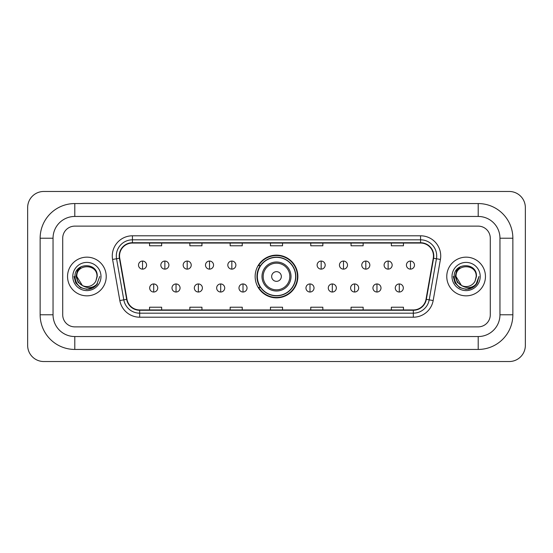 <?xml version="1.0" encoding="UTF-8"?>
<svg xmlns="http://www.w3.org/2000/svg" width="553" height="553" viewBox="0 0 553 553"><rect width="100%" height="100%" fill="white"/><g stroke="black" fill="none" stroke-linecap="round" stroke-linejoin="round"><path stroke-width="0.83" d="M255.14 276.5A21.36 21.36 0 0 0 276.5 297.86A21.36 21.36 0 0 0 297.86 276.5A21.36 21.36 0 0 0 276.5 255.14A21.36 21.36 0 0 0 255.14 276.5M260.263 287.38A19.549 19.549 0 0 1 260.263 265.62M67.549 276.5A19.341 19.341 0 0 0 86.89 295.841A19.341 19.341 0 0 0 106.231 276.5A19.341 19.341 0 0 0 86.89 257.159A19.341 19.341 0 0 0 67.549 276.5A19.341 19.341 0 0 0 86.89 295.841A19.341 19.341 0 0 0 106.231 276.5A19.341 19.341 0 0 0 86.89 257.159A19.341 19.341 0 0 0 67.549 276.5M446.769 276.5A19.341 19.341 0 0 0 466.11 295.841A19.341 19.341 0 0 0 485.451 276.5A19.341 19.341 0 0 0 466.11 257.159A19.341 19.341 0 0 0 446.769 276.5A19.341 19.341 0 0 0 466.11 295.841A19.341 19.341 0 0 0 485.451 276.5A19.341 19.341 0 0 0 466.11 257.159A19.341 19.341 0 0 0 446.769 276.5M119.531 255.949A12.899 12.899 0 0 1 132.43 243.05L420.57 243.05A12.899 12.899 0 0 1 433.269 258.189L426.024 299.291A12.899 12.899 0 0 1 413.326 309.95L139.674 309.95A12.899 12.899 0 0 1 126.976 299.291L119.731 258.189A12.899 12.899 0 0 1 119.531 255.949M119.213 255.949A13.217 13.217 0 0 0 119.413 258.244L126.658 299.346A13.217 13.217 0 0 0 139.674 310.274L413.326 310.274A13.217 13.217 0 0 0 426.342 299.346L433.587 258.244A13.217 13.217 0 0 0 420.57 242.726L132.43 242.726A13.217 13.217 0 0 0 119.213 255.949M112.584 259.447A20.15 20.15 0 0 1 132.43 235.799L420.57 235.799A20.15 20.15 0 0 1 440.416 259.447L433.165 300.549A20.15 20.15 0 0 1 413.326 317.201L139.674 317.201A20.15 20.15 0 0 1 119.835 300.549L112.584 259.447L116.552 258.749A16.12 16.12 0 0 1 132.43 239.829L420.57 239.829A16.12 16.12 0 0 1 436.448 258.749L429.197 299.85A16.12 16.12 0 0 1 413.326 313.171L139.674 313.171A16.12 16.12 0 0 1 123.803 299.85L116.552 258.749A16.12 16.12 0 0 1 116.31 255.949M490.29 238.219A12.09 12.09 0 0 0 478.2 226.129L74.8 226.129A12.09 12.09 0 0 0 62.71 238.219L62.71 314.781A12.09 12.09 0 0 0 74.8 326.871L478.2 326.871A12.09 12.09 0 0 0 490.29 314.781L490.29 238.219A12.09 12.09 0 0 0 478.2 226.129L74.8 226.129A12.09 12.09 0 0 0 62.71 238.219L62.71 314.781A12.09 12.09 0 0 0 74.8 326.871L478.2 326.871A12.09 12.09 0 0 0 490.29 314.781L490.29 238.219M426.342 299.346L429.197 299.85L436.448 258.749L440.416 259.447M270.458 243.05L270.458 245.781L282.542 245.781L282.542 243.05M230.159 243.05L230.159 245.781L242.249 245.781L242.249 243.05M189.859 243.05L189.859 245.781L201.949 245.781L201.949 243.05M149.559 243.05L149.559 245.781L161.649 245.781L161.649 243.05M310.751 243.05L310.751 245.781L322.841 245.781L322.841 243.05M351.051 243.05L351.051 245.781L363.141 245.781L363.141 243.05M391.351 243.05L391.351 245.781L403.441 245.781L403.441 243.05M282.542 309.95L282.542 307.219L270.458 307.219L270.458 309.95M242.249 309.95L242.249 307.219L230.159 307.219L230.159 309.95M201.949 309.95L201.949 307.219L189.859 307.219L189.859 309.95M161.649 309.95L161.649 307.219L149.559 307.219L149.559 309.95M322.841 309.95L322.841 307.219L310.751 307.219L310.751 309.95M363.141 309.95L363.141 307.219L351.051 307.219L351.051 309.95M403.441 309.95L403.441 307.219L391.351 307.219L391.351 309.95M74.8 203.559L74.8 216.451L478.2 216.451L478.2 203.559A34.659 34.659 0 0 1 512.859 238.219A34.659 34.659 0 0 0 478.2 203.559L74.8 203.559A34.659 34.659 0 0 0 40.141 238.219L40.141 314.781A34.659 34.659 0 0 0 74.8 349.441L478.2 349.441A34.659 34.659 0 0 0 512.859 314.781L512.859 238.219L499.96 238.219A21.761 21.761 0 0 0 478.2 216.451L74.8 216.451A21.761 21.761 0 0 0 53.04 238.219L53.04 314.781A21.761 21.761 0 0 0 74.8 336.549L478.2 336.549A21.761 21.761 0 0 0 499.96 314.781L499.96 238.219L499.96 314.781L512.859 314.781M525.35 207.589A16.12 16.12 0 0 0 509.23 191.469L43.77 191.469A16.12 16.12 0 0 0 27.65 207.589L27.65 345.411A16.12 16.12 0 0 0 43.77 361.531L509.23 361.531A16.12 16.12 0 0 0 525.35 345.411L525.35 207.589M99.734 276.5L96.561 284.954L94.763 286.648M83.109 286.012L78.111 282.341L76.044 276.5L77.33 270.818L81.305 266.567M96.969 276.5L95.863 281.083L97.21 276.5C98.206 261.949 74.51 262.309 74.952 276.5C75.754 285.072 80.475 289.288 89.123 289.15C92.641 288.472 95.434 286.675 97.494 283.751C92.842 288.217 87.803 288.804 82.369 285.5L76.819 276.5C76.196 263.505 97.584 263.505 96.969 276.5L95.863 281.083A10.072 10.072 0 0 1 82.369 285.5L76.819 276.5C76.196 263.505 97.584 263.505 96.969 276.5C97.584 263.505 76.196 263.505 76.819 276.5C76.196 263.505 97.584 263.505 96.969 276.5M82.293 285.466L76.819 276.5C76.991 280.558 78.844 283.558 82.369 285.5M72.789 276.5A14.101 14.101 0 0 0 86.89 290.601A14.101 14.101 0 0 0 100.999 276.5A14.101 14.101 0 0 0 86.89 262.399A14.101 14.101 0 0 0 72.789 276.5M97.494 283.751L93.886 287.277M93.803 287.332L89.123 289.15L93.823 287.311L89.123 289.15L93.823 287.311L86.89 289.343L80.468 287.622L75.768 282.922L74.047 276.5M281.339 276.5A4.839 4.839 0 0 0 276.5 271.661A4.839 4.839 0 0 0 271.661 276.5A4.839 4.839 0 0 0 276.5 281.339A4.839 4.839 0 0 0 281.339 276.5M291.009 276.5A14.509 14.509 0 0 0 276.5 261.991A14.509 14.509 0 0 0 261.991 276.5A14.509 14.509 0 0 0 276.5 291.009A14.509 14.509 0 0 0 291.009 276.5A14.509 14.509 0 0 1 276.5 291.009A14.509 14.509 0 0 1 261.991 276.5M295.641 276.5A19.141 19.141 0 0 0 276.5 257.359A19.141 19.141 0 0 0 257.359 276.5A19.141 19.141 0 0 0 276.5 295.641A19.141 19.141 0 0 0 295.641 276.5M297.459 276.5A20.959 20.959 0 0 1 258.59 287.38L260.532 287.38A19.32 19.32 0 0 0 289.281 290.989A19.32 19.32 0 0 0 289.281 262.011A19.32 19.32 0 0 0 260.532 265.62L258.59 265.62A20.959 20.959 0 0 1 297.459 276.5M142.543 261.064A4.03 4.03 0 0 0 138.513 265.094A4.03 4.03 0 0 0 142.543 269.124A4.03 4.03 0 0 0 146.573 265.094A4.03 4.03 0 0 0 142.543 261.064L142.543 269.124A4.03 4.03 0 0 0 146.573 265.094A4.03 4.03 0 0 0 142.543 261.064M164.87 261.064A4.03 4.03 0 0 0 160.84 265.094A4.03 4.03 0 0 0 164.87 269.124A4.03 4.03 0 0 0 168.9 265.094A4.03 4.03 0 0 0 164.87 261.064L164.87 269.124A4.03 4.03 0 0 0 168.9 265.094A4.03 4.03 0 0 0 164.87 261.064M187.197 261.064A4.03 4.03 0 0 0 183.167 265.094A4.03 4.03 0 0 0 187.197 269.124A4.03 4.03 0 0 0 191.227 265.094A4.03 4.03 0 0 0 187.197 261.064L187.197 269.124A4.03 4.03 0 0 0 191.227 265.094A4.03 4.03 0 0 0 187.197 261.064M209.525 261.064A4.03 4.03 0 0 0 205.495 265.094A4.03 4.03 0 0 0 209.525 269.124A4.03 4.03 0 0 0 213.555 265.094A4.03 4.03 0 0 0 209.525 261.064L209.525 269.124A4.03 4.03 0 0 0 213.555 265.094A4.03 4.03 0 0 0 209.525 261.064M231.845 261.064A4.03 4.03 0 0 0 227.815 265.094A4.03 4.03 0 0 0 231.845 269.124A4.03 4.03 0 0 0 235.875 265.094A4.03 4.03 0 0 0 231.845 261.064L231.845 269.124A4.03 4.03 0 0 0 235.875 265.094A4.03 4.03 0 0 0 231.845 261.064M321.155 261.064A4.03 4.03 0 0 0 317.125 265.094A4.03 4.03 0 0 0 321.155 269.124A4.03 4.03 0 0 0 325.185 265.094A4.03 4.03 0 0 0 321.155 261.064L321.155 269.124A4.03 4.03 0 0 0 325.185 265.094A4.03 4.03 0 0 0 321.155 261.064M343.475 261.064A4.03 4.03 0 0 0 339.445 265.094A4.03 4.03 0 0 0 343.475 269.124A4.03 4.03 0 0 0 347.505 265.094A4.03 4.03 0 0 0 343.475 261.064L343.475 269.124A4.03 4.03 0 0 0 347.505 265.094A4.03 4.03 0 0 0 343.475 261.064M365.803 261.064A4.03 4.03 0 0 0 361.773 265.094A4.03 4.03 0 0 0 365.803 269.124A4.03 4.03 0 0 0 369.833 265.094A4.03 4.03 0 0 0 365.803 261.064L365.803 269.124A4.03 4.03 0 0 0 369.833 265.094A4.03 4.03 0 0 0 365.803 261.064M388.13 261.064A4.03 4.03 0 0 0 384.1 265.094A4.03 4.03 0 0 0 388.13 269.124A4.03 4.03 0 0 0 392.16 265.094A4.03 4.03 0 0 0 388.13 261.064L388.13 269.124A4.03 4.03 0 0 0 392.16 265.094A4.03 4.03 0 0 0 388.13 261.064M410.457 261.064A4.03 4.03 0 0 0 406.427 265.094A4.03 4.03 0 0 0 410.457 269.124A4.03 4.03 0 0 0 414.487 265.094A4.03 4.03 0 0 0 410.457 261.064L410.457 269.124A4.03 4.03 0 0 0 414.487 265.094A4.03 4.03 0 0 0 410.457 261.064M153.706 283.959A4.03 4.03 0 0 0 149.676 287.989A4.03 4.03 0 0 0 153.706 292.019A4.03 4.03 0 0 0 157.736 287.989A4.03 4.03 0 0 0 153.706 283.959L153.706 292.019A4.03 4.03 0 0 0 157.736 287.989A4.03 4.03 0 0 0 153.706 283.959M176.034 283.959A4.03 4.03 0 0 0 172.004 287.989A4.03 4.03 0 0 0 176.034 292.019A4.03 4.03 0 0 0 180.064 287.989A4.03 4.03 0 0 0 176.034 283.959L176.034 292.019A4.03 4.03 0 0 0 180.064 287.989A4.03 4.03 0 0 0 176.034 283.959M198.361 283.959A4.03 4.03 0 0 0 194.331 287.989A4.03 4.03 0 0 0 198.361 292.019A4.03 4.03 0 0 0 202.391 287.989A4.03 4.03 0 0 0 198.361 283.959L198.361 292.019A4.03 4.03 0 0 0 202.391 287.989A4.03 4.03 0 0 0 198.361 283.959M220.688 283.959A4.03 4.03 0 0 0 216.658 287.989A4.03 4.03 0 0 0 220.688 292.019A4.03 4.03 0 0 0 224.718 287.989A4.03 4.03 0 0 0 220.688 283.959L220.688 292.019A4.03 4.03 0 0 0 224.718 287.989A4.03 4.03 0 0 0 220.688 283.959M243.009 283.959A4.03 4.03 0 0 0 238.979 287.989A4.03 4.03 0 0 0 243.009 292.019A4.03 4.03 0 0 0 247.039 287.989A4.03 4.03 0 0 0 243.009 283.959L243.009 292.019A4.03 4.03 0 0 0 247.039 287.989A4.03 4.03 0 0 0 243.009 283.959M309.991 283.959A4.03 4.03 0 0 0 305.961 287.989A4.03 4.03 0 0 0 309.991 292.019A4.03 4.03 0 0 0 314.021 287.989A4.03 4.03 0 0 0 309.991 283.959L309.991 292.019A4.03 4.03 0 0 0 314.021 287.989A4.03 4.03 0 0 0 309.991 283.959M332.312 283.959A4.03 4.03 0 0 0 328.282 287.989A4.03 4.03 0 0 0 332.312 292.019A4.03 4.03 0 0 0 336.342 287.989A4.03 4.03 0 0 0 332.312 283.959L332.312 292.019A4.03 4.03 0 0 0 336.342 287.989A4.03 4.03 0 0 0 332.312 283.959M354.639 283.959A4.03 4.03 0 0 0 350.609 287.989A4.03 4.03 0 0 0 354.639 292.019A4.03 4.03 0 0 0 358.669 287.989A4.03 4.03 0 0 0 354.639 283.959L354.639 292.019A4.03 4.03 0 0 0 358.669 287.989A4.03 4.03 0 0 0 354.639 283.959M376.966 283.959A4.03 4.03 0 0 0 372.936 287.989A4.03 4.03 0 0 0 376.966 292.019A4.03 4.03 0 0 0 380.996 287.989A4.03 4.03 0 0 0 376.966 283.959L376.966 292.019A4.03 4.03 0 0 0 380.996 287.989A4.03 4.03 0 0 0 376.966 283.959M399.294 283.959A4.03 4.03 0 0 0 395.264 287.989A4.03 4.03 0 0 0 399.294 292.019A4.03 4.03 0 0 0 403.324 287.989A4.03 4.03 0 0 0 399.294 283.959L399.294 292.019A4.03 4.03 0 0 0 403.324 287.989A4.03 4.03 0 0 0 399.294 283.959M473.043 287.311L466.11 289.343L459.688 287.622L454.988 282.922L453.266 276.5L454.988 282.922L459.688 287.622L466.11 289.343L472.532 287.622L477.232 282.922L478.953 276.5L475.78 284.954L473.983 286.648M462.329 286.012L457.331 282.341L455.264 276.5L456.543 270.818L460.525 266.567M461.451 285.431L456.031 276.5C455.416 263.505 476.804 263.505 476.181 276.5L475.082 281.083L476.43 276.5C477.426 261.949 453.73 262.309 454.172 276.5C454.974 285.072 459.695 289.288 468.343 289.15C471.861 288.472 474.654 286.675 476.714 283.751C472.062 288.217 467.022 288.804 461.589 285.5L461.575 285.5A10.072 10.072 0 0 0 475.082 281.083L476.181 276.5L475.082 281.083M461.589 285.5C458.064 283.558 456.211 280.558 456.031 276.5C455.416 263.505 476.804 263.505 476.181 276.5C476.804 263.505 455.416 263.505 456.031 276.5C455.416 263.505 476.804 263.505 476.181 276.5M452.001 276.5A14.101 14.101 0 0 0 466.11 290.601A14.101 14.101 0 0 0 480.211 276.5A14.101 14.101 0 0 0 466.11 262.399A14.101 14.101 0 0 0 452.001 276.5M476.714 283.751L473.105 287.277M473.029 287.325L468.343 289.15M478.953 276.5L477.232 282.922L472.532 287.622L466.11 289.343L459.688 287.622L454.988 282.922L453.266 276.5L454.988 282.922L459.688 287.622L466.11 289.343L472.532 287.622L477.232 282.922L478.953 276.5M476.686 283.793L473.112 287.27L476.686 283.793M420.57 235.799L420.57 242.726M116.552 258.749L119.413 258.244M139.674 317.201L139.674 310.274M413.326 310.274L413.326 317.201M119.835 300.549L126.658 299.346M433.587 258.244L436.448 258.749M132.43 235.799L132.43 242.726M429.197 299.85L433.165 300.549M478.2 349.441L478.2 336.549L74.8 336.549L74.8 349.441M40.141 314.781L53.04 314.781L53.04 238.219L40.141 238.219M289.827 276.5A13.327 13.327 0 0 0 276.5 263.173A13.327 13.327 0 0 0 263.173 276.5A13.327 13.327 0 0 0 276.5 289.827A13.327 13.327 0 0 0 289.827 276.5"/></g></svg>
